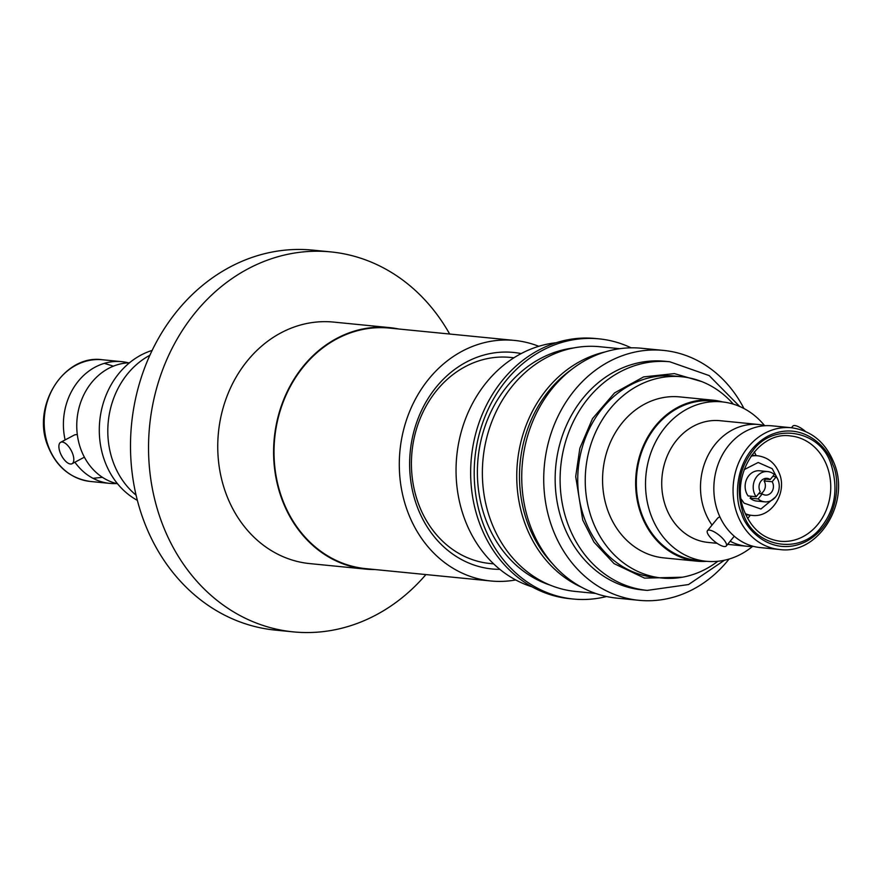 <?xml version="1.0" encoding="UTF-8"?>
<svg xmlns="http://www.w3.org/2000/svg" width="882" height="882" viewBox="0 0 882 882"><rect width="100%" height="100%" fill="white"/><g stroke="black" fill="none" stroke-linecap="round" stroke-linejoin="round"><path stroke-width="1.32" d="M77.296 434.451L74.705 434.837L60.66 442.301A12.139 5.468 62 0 1 72.622 453.635A12.139 5.468 62 0 1 72.048 463.723A12.139 5.468 62 0 1 60.086 452.4A12.139 5.468 62 0 1 60.66 442.301M65.136 439.92A61.156 52.281 -84.4 0 1 121.782 361.664A61.156 52.281 -84.4 0 1 128.408 362.822M129.511 362.778A61.156 52.281 95.6 0 0 80.935 449.467A61.156 52.281 95.6 0 0 117.571 483.799M791.441 427.748L772.224 425.852A61.156 52.281 95.6 0 0 718.025 512.343A61.156 52.281 95.6 0 0 760.218 547.579L779.434 549.475A61.156 52.281 -84.4 0 1 737.242 514.239A61.156 52.281 -84.4 0 1 791.441 427.748C811.484 430.57 825.706 442.389 834.118 463.215C850.81 502.983 818.11 555.274 779.434 549.475M712.028 525.077A61.156 52.281 -84.4 0 1 704.674 511.02A61.156 52.281 -84.4 0 1 758.873 424.529A61.156 52.281 -84.4 0 1 765.499 425.697M821.44 526.774C800.25 556.299 752.39 546.84 742.865 512.299C735.82 488.749 739.127 468.243 752.765 450.779C773.955 421.243 821.826 430.703 831.351 465.244C838.385 488.793 835.089 509.311 821.44 526.774M744.121 469.654L758.178 462.499L772.224 468.684L777.417 478.54M775.598 496.919L760.923 509.013L744.088 503.148L741.222 499.113M152.156 350.419A80.086 68.465 95.6 0 0 104.771 461.231A80.086 68.465 95.6 0 0 137.36 500.348M116.501 483.534A61.156 52.281 -84.4 0 1 109.776 483.38A61.156 52.281 -84.4 0 1 74.926 462.201M425.918 574.568A190.909 163.214 -84.4 0 1 376.063 614.952A190.909 163.214 -84.4 0 1 293.298 631.876A190.909 163.214 -84.4 0 1 161.593 521.901A190.909 163.214 -84.4 0 1 248.029 268.823A190.909 163.214 -84.4 0 1 330.794 251.899A190.909 163.214 -84.4 0 1 449.655 334.024M330.794 251.899L312.757 250.124A190.909 163.214 95.6 0 0 229.982 267.048A190.909 163.214 95.6 0 0 132.179 473.204A190.909 163.214 95.6 0 0 275.25 630.101L293.298 631.876M374.883 569.54A121.341 103.745 -84.4 0 1 365.611 569.111L309.747 563.598A121.341 103.745 -84.4 0 1 226.046 493.7A121.341 103.745 -84.4 0 1 280.983 332.845A121.341 103.745 -84.4 0 1 333.583 322.084L389.447 327.597A121.341 103.745 -84.4 0 1 398.62 328.986M365.611 569.111A121.341 103.745 -84.4 0 1 274.666 469.389A121.341 103.745 -84.4 0 1 336.836 338.357A121.341 103.745 -84.4 0 1 389.447 327.597M514.669 340.441L389.392 328.082A120.856 103.326 95.6 0 0 282.284 499.003A120.856 103.326 95.6 0 0 365.655 568.625L490.932 580.984A120.856 103.326 -84.4 0 1 407.561 511.362A120.856 103.326 -84.4 0 1 514.669 340.441A120.856 103.326 -84.4 0 1 538.781 346.306M515.727 579.948A120.856 103.326 -84.4 0 1 490.932 580.984M513.974 357.772L510.27 357.408A103.547 88.531 95.6 0 0 465.376 366.581A103.547 88.531 95.6 0 0 418.498 503.843A103.547 88.531 95.6 0 0 489.929 563.499L493.633 563.863M521.174 353.583A108.795 93.007 95.6 0 0 430.559 394.728A108.795 93.007 95.6 0 0 417.065 506.312A108.795 93.007 95.6 0 0 499.873 569.364M532.067 586.839A124.583 106.513 -84.4 0 1 464.56 518.837A124.583 106.513 -84.4 0 1 520.964 353.693A124.583 106.513 -84.4 0 1 556.156 342.745M606.562 596.519A130.723 111.76 -84.4 0 1 573.322 599.032L569.772 598.68A130.723 111.76 -84.4 0 1 479.588 523.379A130.723 111.76 -84.4 0 1 538.781 350.088A130.723 111.76 -84.4 0 1 595.449 338.501L598.999 338.853A130.723 111.76 -84.4 0 1 631.115 347.817M573.322 599.032A130.723 111.76 -84.4 0 1 483.138 523.732A130.723 111.76 -84.4 0 1 542.32 350.441A130.723 111.76 -84.4 0 1 598.999 338.853M573.73 347.927A121.341 103.745 95.6 0 0 540.622 358.467A121.341 103.745 95.6 0 0 485.684 519.322A121.341 103.745 95.6 0 0 550.313 585.185M595.593 593.432L575.604 591.458A122.962 105.123 -84.4 0 1 490.778 520.623A122.962 105.123 -84.4 0 1 546.443 357.629A122.962 105.123 -84.4 0 1 599.76 346.725L619.748 348.699M581.668 587.291A122.962 105.123 -84.4 0 1 525.154 524.018A122.962 105.123 -84.4 0 1 580.83 361.025A122.962 105.123 -84.4 0 1 604.887 351.995M552.452 563.664A121.341 103.745 -84.4 0 1 527.778 523.467A121.341 103.745 -84.4 0 1 571.613 369.459M729.083 559.045A125.553 107.339 -84.4 0 1 693.351 589.176A125.553 107.339 -84.4 0 1 638.921 600.311A125.553 107.339 -84.4 0 1 544.833 497.128A125.553 107.339 -84.4 0 1 609.153 361.554A125.553 107.339 -84.4 0 1 663.584 350.419A125.553 107.339 -84.4 0 1 743.934 408.509M638.921 600.311L616.926 598.139A125.553 107.339 -84.4 0 1 522.839 494.956A125.553 107.339 -84.4 0 1 587.158 359.382A125.553 107.339 -84.4 0 1 641.589 348.258L663.584 350.419M615.019 371.454A114.869 98.211 -84.4 0 1 664.819 361.278L669.769 361.763A114.869 98.211 -84.4 0 0 619.969 371.95A114.869 98.211 -84.4 0 0 567.953 524.217A114.869 98.211 -84.4 0 0 647.201 590.4L642.25 589.904A114.869 98.211 -84.4 0 1 556.167 495.497A114.869 98.211 -84.4 0 1 615.019 371.454M717.871 561.261A101.121 86.447 -84.4 0 1 705.754 569.066A101.121 86.447 -84.4 0 1 661.919 578.03L654.4 577.291A101.121 86.447 -84.4 0 1 578.625 494.185A101.121 86.447 -84.4 0 1 630.421 384.993A101.121 86.447 -84.4 0 1 674.267 376.03L681.775 376.768A101.121 86.447 -84.4 0 1 733.372 404.154M661.919 578.03A101.121 86.447 -84.4 0 1 586.133 494.923A101.121 86.447 -84.4 0 1 637.94 385.732A101.121 86.447 -84.4 0 1 681.775 376.768M712.865 400.163L679.79 396.9A80.89 69.16 95.6 0 0 644.72 404.066A80.89 69.16 95.6 0 0 603.277 491.417A80.89 69.16 95.6 0 0 663.903 557.898L696.978 561.173A80.89 69.16 -84.4 0 1 636.352 494.681A80.89 69.16 -84.4 0 1 677.795 407.33A80.89 69.16 -84.4 0 1 712.865 400.163A80.89 69.16 -84.4 0 1 722.512 401.927M721.972 401.872L712.788 400.968A80.086 68.465 95.6 0 0 641.809 514.228A80.086 68.465 95.6 0 0 697.056 560.357L706.239 561.272A80.086 68.465 -84.4 0 1 650.993 515.132A80.086 68.465 -84.4 0 1 721.972 401.872A80.086 68.465 -84.4 0 1 764.429 425.433M752.489 546.454A80.086 68.465 -84.4 0 1 706.239 561.272M717.11 543.323L708.103 542.43A61.156 52.281 -84.4 0 1 665.91 507.205A61.156 52.281 -84.4 0 1 720.12 420.703L758.873 424.529M753.592 546.41A61.156 52.281 -84.4 0 1 746.856 546.256A61.156 52.281 -84.4 0 1 730.164 541.228M709.448 530.115A12.139 3.859 39.2 0 1 721.333 537.116A12.139 3.859 39.2 0 1 726.261 546.002A12.139 3.859 39.2 0 1 724.287 546.542A12.139 3.859 39.2 0 1 712.402 539.552A12.139 3.859 39.2 0 1 707.463 530.655A12.139 3.859 39.2 0 1 709.448 530.115M805.42 431.408A12.139 3.859 -140.8 0 0 794.803 425.565A12.139 3.859 -140.8 0 0 792.819 426.105L791.474 427.748M756.172 455.641A52.909 45.236 95.6 0 0 754.253 451.882M756.172 496.72A15.203 12.998 -84.4 0 1 761.122 472.928A15.203 12.998 -84.4 0 1 767.715 471.583A15.203 12.998 -84.4 0 1 774.308 474.516L770.184 479.554A8.412 7.188 -84.4 0 0 767.053 478.342A8.412 7.188 -84.4 0 0 760.052 482.597A8.412 7.188 -84.4 0 0 760.284 491.682L756.172 496.72L748.101 495.927A15.203 12.998 95.6 0 1 753.063 472.135A15.203 12.998 95.6 0 1 759.656 470.779L767.715 471.583M765.609 479.102L764.099 480.944L772.169 481.748A8.412 7.188 -84.4 0 1 769.049 494.339A8.412 7.188 -84.4 0 1 765.4 495.089A8.412 7.188 -84.4 0 1 762.269 493.876L758.145 498.914L750.086 498.121A15.203 12.998 95.6 0 0 756.668 501.053L764.738 501.847A15.203 12.998 -84.4 0 1 758.145 498.914M764.099 480.944A8.412 7.188 -84.4 0 1 760.979 493.545A8.412 7.188 -84.4 0 1 760.648 493.711M772.797 476.357L776.281 476.699L772.169 481.748M776.281 476.699A15.203 12.998 -84.4 0 1 777.67 493.556A15.203 12.998 -84.4 0 1 764.738 501.847M758.785 493.523L762.269 493.876M751.585 496.268L750.086 498.121M763.746 478.915L770.184 479.554M747.671 518.528A52.909 45.236 95.6 0 0 750.295 515.22M719.811 516.676L717.75 518.065L707.463 530.655M706.78 561.316A80.89 69.16 -84.4 0 1 696.978 561.173M149.874 355.281A80.89 69.16 95.6 0 0 108.254 421.783A80.89 69.16 95.6 0 0 136.082 495.133M92.985 478.309L102.455 477.327M48.367 446.259A61.156 52.281 95.6 0 0 90.559 481.484C70.516 478.661 56.294 466.843 47.882 446.016C31.19 406.249 63.89 353.958 102.566 359.768A61.156 52.281 95.6 0 0 48.367 446.259M682.348 577.214L644.544 578.118L614.059 563.609L593.983 542.121L582.726 520.049L575.692 476.578L579.849 448.243L592.506 418.608L614.556 392.898L643.617 376.901L674.421 373.604L701.664 381.564M832.751 464.494C840.27 478.882 840.05 522.596 806.534 541.283C772.478 558.527 745.301 529.387 741.464 513.048C733.945 498.661 734.166 454.947 767.682 436.27C801.738 419.016 828.904 448.166 832.751 464.494M827.129 466.435A52.909 45.236 -84.4 0 1 780.239 541.261C763.536 539.001 751.53 528.913 744.232 511.02C729.612 476.28 758.388 430.703 790.636 435.962A52.909 45.236 -84.4 0 1 827.129 466.435M750.957 456.192A29.933 25.589 -84.4 0 1 757.759 455.796C768.046 457.306 775.245 463.204 779.379 473.513C787.505 492.685 771.507 518.208 751.883 515.375A29.933 25.589 -84.4 0 1 745.29 513.666M113.425 366.162L104.33 363.362M724.475 560.224L688.533 584.546L647.201 590.4M84.385 457.174L72.048 463.723M109.776 483.38L90.559 481.484M727.617 544.359L746.856 546.256M726.261 546.002L734.254 536.223M751.651 455.2L757.759 455.796M745.775 514.768L751.883 515.375M739.645 406.459L709.161 375.578L669.769 361.763M121.782 361.664L102.566 359.768"/></g></svg>
